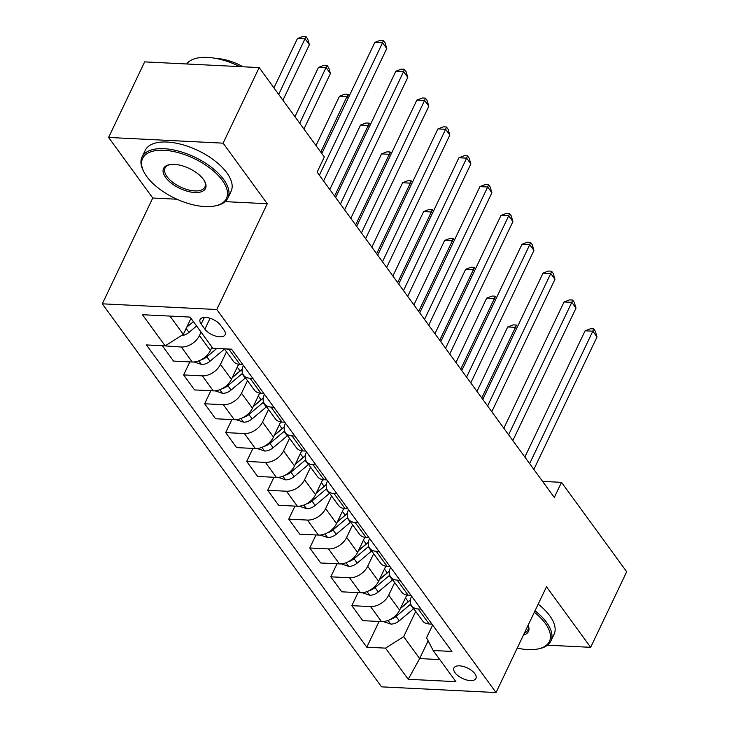 <?xml version="1.0" encoding="UTF-8"?>
<svg xmlns="http://www.w3.org/2000/svg" width="729" height="729" viewBox="0 0 729 729"><rect width="100%" height="100%" fill="white"/><g stroke="black" fill="none" stroke-linecap="round" stroke-linejoin="round"><path stroke-width="1.09" d="M474.843 673.705A12.183 5.786 -154.5 0 0 463.398 666.479A12.183 5.786 -154.5 0 0 453.948 667.974A12.183 5.786 -154.5 0 0 455.033 672.721A12.183 5.786 -154.5 0 0 466.487 679.947A12.183 5.786 -154.5 0 0 475.928 678.453A12.183 5.786 -154.5 0 0 474.843 673.705M102.306 303.82L381.531 686.846L496.039 692.55L216.805 309.524L102.306 303.82L152.762 198.024L176.947 199.227M225.152 201.632L267.261 203.728L223.11 143.157L108.612 137.453L152.762 198.024M108.612 137.453L144.652 61.883L259.15 67.587L223.11 143.157M259.15 67.587L324.332 156.999L317.124 172.117L554.304 497.46L561.512 482.343L542.604 481.404M201.177 324.086L204.876 329.162A11.801 5.604 -154.5 0 0 215.966 336.169A11.801 5.604 -154.5 0 0 225.124 334.72A11.801 5.604 -154.5 0 0 224.067 330.119L220.368 325.043A11.801 5.604 -154.5 0 0 209.278 318.035A11.801 5.604 -154.5 0 0 200.12 319.484A11.801 5.604 -154.5 0 0 201.177 324.086L204.366 317.407M169.957 316.085L183.307 334.392L165.164 345.865L146.438 344.935L366.796 647.197L379.071 621.472M165.164 345.865L142.456 314.718L190.105 317.088L212.822 348.234L231.54 349.173L451.898 651.434L433.172 650.505L455.889 681.661L408.231 679.282L385.523 648.136L366.796 647.197M547.488 645.174L590.654 647.325L626.694 571.755L561.512 482.343M590.654 647.325L546.495 586.754L496.039 692.55M267.261 203.728L216.805 309.524M433.172 650.505L426.565 637.802L432.652 625.035M421.043 609.107L418.209 608.97A15.227 10.069 143.9 0 1 411.666 605.845A15.227 10.069 143.9 0 1 411.593 596.258L411.63 596.194M400.011 580.266L397.177 580.129A15.227 10.069 143.9 0 1 390.644 577.004A15.227 10.069 143.9 0 1 390.571 567.417L390.598 567.353M378.989 551.425L376.155 551.279A15.227 10.069 143.9 0 1 369.621 548.162A15.227 10.069 143.9 0 1 369.539 538.576L369.576 538.512M357.957 522.584L355.123 522.438A15.227 10.069 143.9 0 1 348.59 519.321A15.227 10.069 143.9 0 1 348.517 509.735L348.544 509.671M336.935 493.743L334.101 493.597A15.227 10.069 143.9 0 1 327.567 490.471A15.227 10.069 143.9 0 1 327.485 480.894L327.521 480.821M315.903 464.902L313.069 464.756A15.227 10.069 143.9 0 1 306.535 461.63A15.227 10.069 143.9 0 1 306.462 452.053L306.49 451.98M294.881 436.051L292.047 435.915A15.227 10.069 143.9 0 1 285.513 432.789A15.227 10.069 143.9 0 1 285.431 423.203L285.467 423.139M273.858 407.21L271.024 407.074A15.227 10.069 143.9 0 1 264.481 403.948A15.227 10.069 143.9 0 1 264.408 394.362L264.436 394.298M252.826 378.369L249.992 378.233A15.227 10.069 143.9 0 1 243.459 375.107A15.227 10.069 143.9 0 1 243.386 365.521L243.413 365.457M428.123 640.8L419.649 658.579L439.797 659.581M190.989 318.291L183.307 334.392M201.076 332.132L199.454 335.54A15.227 10.069 143.9 0 1 181.311 347.013L162.749 345.746M212.011 347.132L210.389 350.54A15.227 10.069 143.9 0 1 192.246 362.012L173.52 361.083L162.585 346.084M226.473 351.815L220.477 364.382A15.227 10.069 143.9 0 1 202.334 375.854L183.617 374.925L189.832 361.894M238.629 364.254L231.412 379.381A15.227 10.069 143.9 0 1 213.269 390.853L194.552 389.924L183.617 374.925M247.505 380.656L241.509 393.223A15.227 10.069 143.9 0 1 223.366 404.695L204.639 403.766L210.854 390.735M259.661 393.095L252.444 408.222A15.227 10.069 143.9 0 1 234.301 419.694L215.574 418.765L204.639 403.766M268.527 409.498L262.531 422.064A15.227 10.069 143.9 0 1 244.388 433.536L225.671 432.607L231.886 419.576M280.683 421.936L273.466 437.063A15.227 10.069 143.9 0 1 255.323 448.535L236.597 447.606L225.671 432.607M289.559 438.339L283.563 450.905A15.227 10.069 143.9 0 1 265.42 462.386L246.694 461.448L252.908 448.417M301.706 450.777L294.498 465.904A15.227 10.069 143.9 0 1 276.346 477.386L257.629 476.447L246.694 461.448M310.581 467.18L304.585 479.755A15.227 10.069 143.9 0 1 286.442 491.228L267.716 490.289L273.94 477.258M322.737 479.618L315.52 494.745A15.227 10.069 143.9 0 1 297.377 506.227L278.651 505.288L267.716 490.289M331.613 496.021L325.617 508.596A15.227 10.069 143.9 0 1 307.465 520.069L288.748 519.139L294.963 506.099M343.76 508.468L336.552 523.595A15.227 10.069 143.9 0 1 318.4 535.068L299.683 534.138L288.748 519.139M352.636 524.871L346.639 537.437A15.227 10.069 143.9 0 1 328.497 548.91L309.77 547.98L315.985 534.949M364.792 537.309L357.575 552.436A15.227 10.069 143.9 0 1 339.432 563.909L320.705 562.979L309.77 547.98M373.658 553.712L367.671 566.278A15.227 10.069 143.9 0 1 349.519 577.751L330.802 576.821L337.017 563.79M385.814 566.151L378.597 581.277A15.227 10.069 143.9 0 1 360.454 592.75L341.737 591.82L330.802 576.821M394.69 582.553L388.694 595.119A15.227 10.069 143.9 0 1 370.551 606.592L351.825 605.662L358.039 592.631M406.846 594.992L399.629 610.118A15.227 10.069 143.9 0 1 381.486 621.591L362.76 620.661L351.825 605.662M415.712 611.394L403.666 636.663L419.649 658.579L408.231 679.282M231.804 349.528L228.97 349.382A15.227 10.069 143.9 0 1 226.227 348.909M242.739 364.527L239.896 364.382A15.227 10.069 143.9 0 1 233.362 361.265L224.286 348.808M263.761 393.368L260.927 393.223A15.227 10.069 143.9 0 1 254.394 390.106L243.459 375.107M284.784 422.209L281.95 422.073A15.227 10.069 143.9 0 1 275.416 418.947L264.481 403.948M305.816 451.051L302.982 450.914A15.227 10.069 143.9 0 1 296.448 447.788L285.513 432.789M326.838 479.892L324.004 479.755A15.227 10.069 143.9 0 1 317.47 476.629L306.535 461.63M347.87 508.742L345.036 508.596A15.227 10.069 143.9 0 1 338.502 505.47L327.567 490.471M368.892 537.583L366.058 537.437A15.227 10.069 143.9 0 1 359.525 534.321L348.59 519.321M389.924 566.424L387.09 566.278A15.227 10.069 143.9 0 1 380.547 563.162L369.621 548.162M410.946 595.265L408.112 595.128A15.227 10.069 143.9 0 1 401.579 592.003L390.644 577.004M385.523 648.136L403.666 636.663M431.978 624.106L429.135 623.969A15.227 10.069 143.9 0 1 422.601 620.844L411.666 605.845M319.384 175.206L382.552 42.774L386.762 48.542L323.594 180.974M321.808 153.527L374.815 42.382L382.552 42.774L383.372 40.459L385.049 42.765L386.762 48.542M374.815 42.382L380.274 40.305L383.372 40.459M181.321 335.641A10.088 6.67 -36.1 0 0 189.011 332.369L196.593 325.991M282.925 100.192L309.397 44.688L305.187 38.919L297.45 38.537L273.931 87.854M186.724 327.221L193.404 321.598M191.463 318.947L190.141 320.058M191.381 318.837L190.287 319.758M297.45 38.537L302.909 36.45L306.007 36.605L278.715 94.424M306.007 36.605L307.684 38.91L309.397 44.688M340.416 204.056L403.584 71.615L407.784 77.383L344.617 209.824M335.622 197.486L395.847 71.232L403.584 71.615L404.395 69.301L406.08 71.606L407.784 77.383M395.847 71.232L401.305 69.146L404.395 69.301M361.438 232.897L424.606 100.456L428.816 106.224L365.639 238.665M356.654 226.327L416.87 100.073L424.606 100.456L425.426 98.142L427.103 100.447L428.816 106.224M416.87 100.073L422.328 97.987L425.426 98.142M382.461 261.738L445.638 129.297L449.839 135.065L386.671 267.507M377.677 255.168L437.901 128.915L445.638 129.297L446.449 126.983L448.135 129.288L449.839 135.065M437.901 128.915L443.35 126.828L446.449 126.983M194.032 361.976L201.614 364.491A10.088 6.67 -36.1 0 0 210.034 361.21L224.222 349.273A29.114 19.246 -36.1 0 0 224.477 349.063M303.947 129.033L330.419 73.529L326.218 67.761L318.482 67.378L294.953 116.695M201.14 359.798A10.088 6.67 -36.1 0 0 206.845 356.827L216.814 348.435M212.494 347.788L211.173 348.899M212.412 347.678L211.31 348.599M318.482 67.378L323.94 65.291L327.029 65.446L299.747 123.265M327.029 65.446L328.715 67.751L330.419 73.529M215.064 390.817L222.637 393.341A10.088 6.67 -36.1 0 0 231.066 390.051L245.254 378.114A29.114 19.246 -36.1 0 0 245.5 377.904M238 365.566A29.114 19.246 -36.1 0 0 239.303 364.336M222.163 388.639A10.088 6.67 -36.1 0 0 227.867 385.668L242.055 373.731A29.114 19.246 -36.1 0 0 242.529 373.33M242.238 369.074A24.166 15.974 143.9 0 1 239.723 371.407L232.196 377.74M348.28 98.023L347.241 96.602L339.504 96.219L315.985 145.536M242.256 368.965A29.114 19.246 143.9 0 1 240.032 370.961L232.341 377.44M339.504 96.219L344.963 94.132L348.061 94.287L320.769 152.106M348.061 94.287L349.273 95.955M236.087 419.667L243.668 422.182A10.088 6.67 -36.1 0 0 252.088 418.902L266.276 406.964A29.114 19.246 -36.1 0 0 266.522 406.746M259.032 394.407A29.114 19.246 -36.1 0 0 260.335 393.186M243.194 417.489A10.088 6.67 -36.1 0 0 248.899 414.519L263.078 402.572A29.114 19.246 -36.1 0 0 263.561 402.171M263.26 397.916A24.166 15.974 143.9 0 1 260.745 400.257L253.227 406.582M369.302 126.864L368.273 125.443L360.536 125.06L329.8 189.494M263.287 397.806A29.114 19.246 143.9 0 1 261.064 399.811L253.364 406.281M360.536 125.06L365.985 122.973L369.084 123.128L368.273 125.443L334.584 196.065M369.084 123.128L370.296 124.796M403.492 290.579L466.66 158.138L470.87 163.907L407.693 296.348M398.699 284.009L458.924 157.756L466.66 158.138L467.48 155.824L469.157 158.129L470.87 163.907M458.924 157.756L464.382 155.669L467.48 155.824M257.118 448.508L264.691 451.023A10.088 6.67 -36.1 0 0 273.12 447.743L287.308 435.805A29.114 19.246 -36.1 0 0 287.554 435.596M280.054 423.248A29.114 19.246 -36.1 0 0 281.358 422.027M264.217 446.33A10.088 6.67 -36.1 0 0 269.921 443.36L284.11 431.422A29.114 19.246 -36.1 0 0 284.583 431.012M284.292 426.766A24.166 15.974 143.9 0 1 281.777 429.099L274.25 435.423M390.334 155.714L389.295 154.293L381.559 153.901L350.822 218.335M284.31 426.647A29.114 19.246 143.9 0 1 282.087 428.652L274.396 435.131M381.559 153.901L387.017 151.823L390.115 151.978L389.295 154.293L355.615 224.906M390.115 151.978L391.318 153.637M222.299 180.318A46.428 22.061 -154.5 0 0 166.914 150.502A46.428 22.061 -154.5 0 0 144.142 172.363A46.428 22.061 -154.5 0 0 146.784 176.555A46.428 22.061 -154.5 0 0 214.69 206.006A46.428 22.061 -154.5 0 0 222.299 180.318M144.142 172.363L143.577 171.306A47.576 22.599 25.5 0 1 142.037 157.045A47.576 22.599 25.5 0 1 178.942 151.222A47.576 22.599 25.5 0 1 223.657 179.452A47.576 22.599 25.5 0 1 227.913 198.006A47.576 22.599 25.5 0 1 215.866 205.778L214.69 206.006M203.418 179.38A23.219 11.026 25.5 0 1 204.749 181.475A23.219 11.026 25.5 0 1 193.358 192.401A23.219 11.026 25.5 0 1 165.665 177.493A23.219 11.026 25.5 0 1 169.465 164.645A23.219 11.026 25.5 0 1 203.418 179.38M170.076 164.544A22.07 10.488 -154.5 0 0 165.055 168.025A22.07 10.488 -154.5 0 0 167.023 176.637A22.07 10.488 -154.5 0 0 187.772 189.74A22.07 10.488 -154.5 0 0 204.895 187.034A22.07 10.488 -154.5 0 0 204.448 180.938M186.651 63.979A47.576 22.599 25.5 0 1 239.85 66.631M216.413 58.511A34.254 16.275 25.5 0 1 243.049 66.786M142.037 157.045L145.208 150.402A47.576 22.599 25.5 0 1 182.113 144.57A47.576 22.599 25.5 0 1 226.828 172.8A47.576 22.599 25.5 0 1 231.084 191.363L227.913 198.006M517.244 648.09A46.428 22.061 -154.5 0 0 537.656 649.029A46.428 22.061 -154.5 0 0 545.265 623.341A46.428 22.061 -154.5 0 0 534.33 612.26M535.022 610.811A47.576 22.599 25.5 0 1 546.622 622.475A47.576 22.599 25.5 0 1 550.878 641.028A47.576 22.599 25.5 0 1 538.831 648.801L537.656 649.029M528.106 625.309A23.219 11.026 25.5 0 1 523.468 635.041M524.424 633.036A22.07 10.488 -154.5 0 0 527.869 630.056A22.07 10.488 -154.5 0 0 528.015 625.5M538.193 604.159A47.576 22.599 25.5 0 1 549.794 615.823A47.576 22.599 25.5 0 1 554.058 634.385L550.878 641.028M424.515 319.42L487.692 186.979L491.893 192.748L428.725 325.189M419.731 312.85L479.955 186.597L487.692 186.979L488.503 184.665L490.189 186.979L491.893 192.748M479.955 186.597L485.405 184.51L488.503 184.665M278.141 477.349L285.713 479.864A10.088 6.67 -36.1 0 0 294.142 476.584L308.331 464.646A29.114 19.246 -36.1 0 0 308.577 464.437M301.086 452.089A29.114 19.246 -36.1 0 0 302.38 450.868M285.249 475.171A10.088 6.67 -36.1 0 0 290.944 472.201L305.132 460.263A29.114 19.246 -36.1 0 0 305.615 459.853M305.314 455.607A24.166 15.974 143.9 0 1 302.799 457.94L295.272 464.273M411.356 184.555L410.327 183.134L402.59 182.742L371.854 247.177M305.333 455.488A29.114 19.246 143.9 0 1 303.118 457.493L295.418 463.972M402.59 182.742L408.04 180.664L411.138 180.819L410.327 183.134L376.638 253.747M411.138 180.819L412.35 182.478M445.547 348.262L508.714 215.83L512.915 221.598L449.747 354.03M440.753 341.701L500.978 215.438L508.714 215.83L509.525 213.515L511.211 215.82L512.915 221.598M500.978 215.438L506.436 213.36L509.525 213.515M299.163 506.19L306.745 508.705A10.088 6.67 -36.1 0 0 315.174 505.425L329.353 493.487A29.114 19.246 -36.1 0 0 329.608 493.278M322.109 480.94A29.114 19.246 -36.1 0 0 323.412 479.709M306.271 504.012A10.088 6.67 -36.1 0 0 311.976 501.042L326.164 489.104A29.114 19.246 -36.1 0 0 326.638 488.694M326.346 484.448A24.166 15.974 143.9 0 1 323.822 486.781L316.304 493.114M432.388 213.397L431.349 211.975L423.613 211.592L392.876 276.027M326.364 484.329A29.114 19.246 143.9 0 1 324.141 486.334L316.45 492.813M423.613 211.592L429.071 209.505L432.16 209.66L431.349 211.975L397.669 282.588M432.16 209.66L433.372 211.319M466.569 377.103L529.737 244.671L533.947 250.439L470.779 382.88M461.785 370.542L522 244.279L529.737 244.671L530.557 242.356L532.234 244.662L533.947 250.439M522 244.279L527.459 242.201L530.557 242.356M320.195 535.031L327.768 537.546A10.088 6.67 -36.1 0 0 336.197 534.266L350.385 522.329A29.114 19.246 -36.1 0 0 350.631 522.119M343.14 509.781A29.114 19.246 -36.1 0 0 344.434 508.55M327.294 532.853A10.088 6.67 -36.1 0 0 332.998 529.883L347.186 517.945A29.114 19.246 -36.1 0 0 347.66 517.535M347.368 513.289A24.166 15.974 143.9 0 1 344.853 515.622L337.327 521.955M453.411 242.238L452.372 240.816L444.635 240.433L413.908 304.868M347.387 513.17A29.114 19.246 143.9 0 1 345.172 515.175L337.472 521.654M444.635 240.433L450.094 238.347L453.192 238.501L452.372 240.816L418.692 311.429M453.192 238.501L454.404 240.16M487.601 405.953L550.769 273.512L554.969 279.28L491.802 411.721M482.808 399.383L543.032 273.129L550.769 273.512L551.58 271.197L553.265 273.503L554.969 279.28M543.032 273.129L548.49 271.042L551.58 271.197M341.218 563.872L348.799 566.387A10.088 6.67 -36.1 0 0 357.219 563.107L371.407 551.17A29.114 19.246 -36.1 0 0 371.662 550.96M364.163 538.622A29.114 19.246 -36.1 0 0 365.466 537.391M348.325 561.694A10.088 6.67 -36.1 0 0 354.03 558.724L368.218 546.786A29.114 19.246 -36.1 0 0 368.692 546.385M368.4 542.13A24.166 15.974 143.9 0 1 365.876 544.463L358.358 550.796M474.442 271.079L473.403 269.657L465.667 269.274L434.931 333.709M368.418 542.021A29.114 19.246 143.9 0 1 366.195 544.016L358.495 550.495M465.667 269.274L471.125 267.188L474.214 267.343L473.403 269.657L439.724 340.279M474.214 267.343L475.426 269.01M508.623 434.794L571.791 302.353L576.001 308.121L512.833 440.562M503.839 428.224L564.055 301.97L571.791 302.353L572.611 300.038L574.288 302.344L576.001 308.121M564.055 301.97L569.513 299.883L572.611 300.038M362.249 592.723L369.822 595.238A10.088 6.67 -36.1 0 0 378.251 591.957L392.439 580.02A29.114 19.246 -36.1 0 0 392.685 579.801M385.185 567.463A29.114 19.246 -36.1 0 0 386.488 566.242M369.348 590.545A10.088 6.67 -36.1 0 0 375.052 587.565L389.24 575.628A29.114 19.246 -36.1 0 0 389.714 575.227M389.423 570.971A24.166 15.974 143.9 0 1 386.908 573.304L379.381 579.637M495.465 299.92L494.426 298.498L486.69 298.115L455.962 362.55M389.441 570.862A29.114 19.246 143.9 0 1 387.227 572.866L379.527 579.336M486.69 298.115L492.148 296.029L495.246 296.184L494.426 298.498L460.746 369.12M495.246 296.184L496.458 297.851M529.646 463.635L592.823 331.194L597.024 336.962L533.856 469.403M524.862 457.065L585.086 330.811L592.823 331.194L593.634 328.879L595.32 331.185L597.024 336.962M585.086 330.811L590.545 328.724L593.634 328.879M383.272 621.564L390.853 624.079A10.088 6.67 -36.1 0 0 399.273 620.798L413.461 608.861A29.114 19.246 -36.1 0 0 413.717 608.642M406.217 596.304A29.114 19.246 -36.1 0 0 407.52 595.083M390.38 619.386A10.088 6.67 -36.1 0 0 396.084 616.415L410.263 604.478A29.114 19.246 -36.1 0 0 410.746 604.068M410.445 599.812A24.166 15.974 143.9 0 1 407.93 602.154L400.412 608.478M516.487 328.77L515.458 327.339L507.721 326.957L476.985 391.391M410.473 599.703A29.114 19.246 143.9 0 1 408.249 601.707L400.549 608.177M507.721 326.957L513.18 324.879L516.269 325.025L515.458 327.339L481.769 397.961M516.269 325.025L517.481 326.692M210.389 350.54L199.454 335.54M231.412 379.381L220.477 364.382M252.444 408.222L241.509 393.223M273.466 437.063L262.531 422.064M294.498 465.904L283.563 450.905M315.52 494.745L304.585 479.755M336.552 523.595L325.617 508.596M357.575 552.436L346.639 537.437M378.597 581.277L367.671 566.278M399.629 610.118L388.694 595.119M192.246 362.012L181.311 347.013M239.896 364.382L228.97 349.382M260.927 393.223L249.992 378.233M213.269 390.853L202.334 375.854M281.95 422.073L271.024 407.074M234.301 419.694L223.366 404.695M302.982 450.914L292.047 435.915M255.323 448.535L244.388 433.536M324.004 479.755L313.069 464.756M276.346 477.386L265.42 462.386M345.036 508.596L334.101 493.597M297.377 506.227L286.442 491.228M366.058 537.437L355.123 522.438M318.4 535.068L307.465 520.069M387.09 566.278L376.155 551.279M339.432 563.909L328.497 548.91M408.112 595.128L397.177 580.129M360.454 592.75L349.519 577.751M429.135 623.969L418.209 608.97M381.486 621.591L370.551 606.592M210.07 318.272L204.876 329.162M186.141 328.442L189.011 332.369M198.807 360.855L201.414 364.427M223.867 348.79L224.222 349.273M206.845 356.827L210.034 361.21M219.839 389.696L222.436 393.277M242.055 373.731L245.254 378.114M237.253 367.143L240.032 370.961M227.867 385.668L231.066 390.051M240.862 418.537L243.468 422.118M263.078 402.572L266.276 406.964M258.276 395.984L261.064 399.811M248.899 414.519L252.088 418.902M261.884 447.387L264.49 450.959M284.11 431.422L287.308 435.805M279.307 424.825L282.087 428.652M269.921 443.36L273.12 447.743M282.916 476.228L285.522 479.8M305.132 460.263L308.331 464.646M300.33 453.675L303.118 457.493M290.944 472.201L294.142 476.584M303.938 505.069L306.544 508.642M326.164 489.104L329.353 493.487M321.361 482.516L324.141 486.334M311.976 501.042L315.174 505.425M324.97 533.91L327.576 537.483M347.186 517.945L350.385 522.329M342.384 511.357L345.172 515.175M332.998 529.883L336.197 534.266M345.993 562.752L348.599 566.324M368.218 546.786L371.407 551.17M363.406 540.198L366.195 544.016M354.03 558.724L357.219 563.107M367.024 591.593L369.63 595.174M389.24 575.628L392.439 580.02M384.438 569.039L387.227 572.866M375.052 587.565L378.251 591.957M388.047 620.434L390.653 624.015M410.263 604.478L413.461 608.861M405.461 597.88L408.249 601.707M396.084 616.415L399.273 620.798"/></g></svg>
